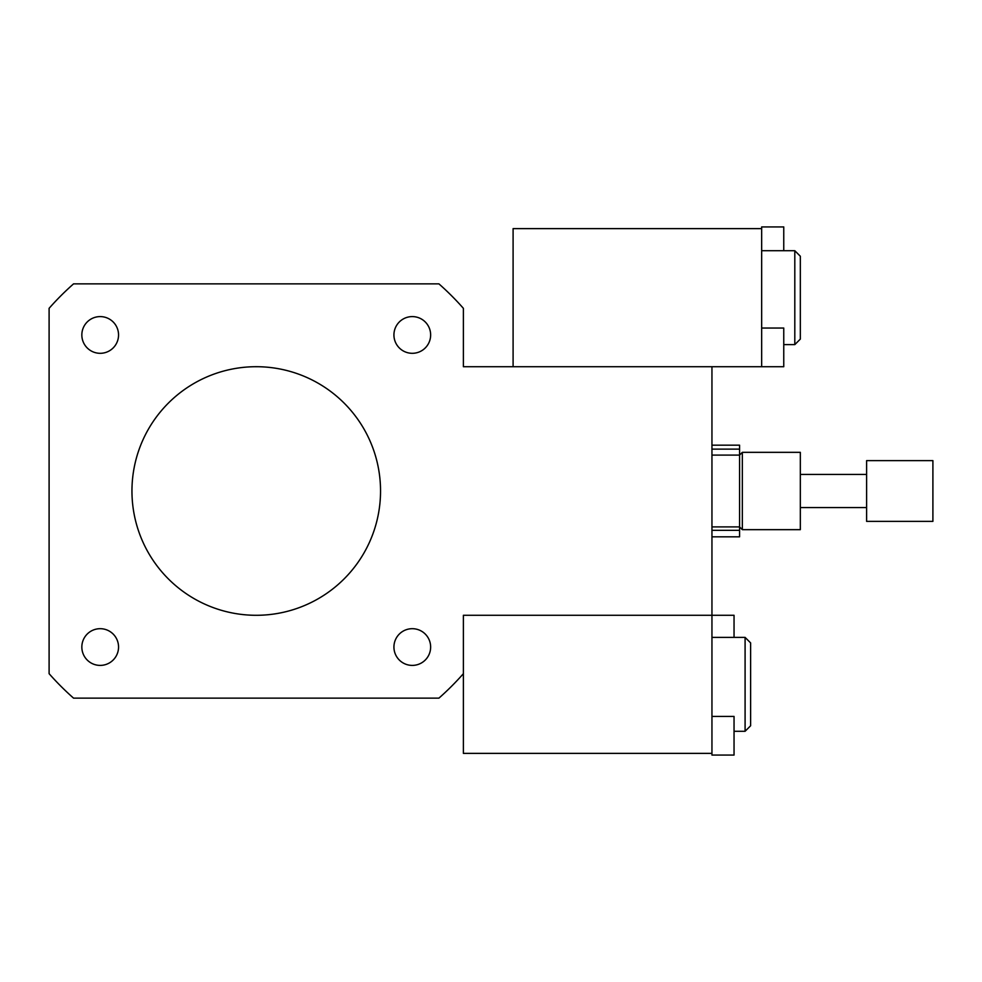 <?xml version="1.0" encoding="UTF-8"?>
<svg xmlns="http://www.w3.org/2000/svg" width="982" height="982" viewBox="0 0 982 982"><rect width="100%" height="100%" fill="white"/><g stroke="black" fill="none" stroke-linecap="round" stroke-linejoin="round"><path stroke-width="1.47" d="M100.201 353.311A18.363 18.363 0 0 1 84.292 325.779A18.363 18.363 0 0 1 116.097 325.779A18.363 18.363 0 0 1 100.201 353.311M393.929 334.96A18.363 18.363 0 0 1 421.462 319.052A18.363 18.363 0 0 1 421.462 350.856A18.363 18.363 0 0 1 393.929 334.96M412.293 628.689A18.363 18.363 0 0 1 428.189 656.221A18.363 18.363 0 0 1 396.384 656.221A18.363 18.363 0 0 1 412.293 628.689M118.552 647.04A18.363 18.363 0 0 1 91.019 662.948A18.363 18.363 0 0 1 91.019 631.144A18.363 18.363 0 0 1 118.552 647.04M800.33 529.666L800.33 452.334L742.331 452.334L742.331 529.666L800.33 529.666M711.95 536.823L739.569 536.823L739.569 449.13L711.95 449.13M711.95 716.406L734.045 716.406L734.045 755.072L711.95 755.072L711.95 615.284L463.381 615.284L463.381 673.677A276.188 276.188 0 0 1 438.917 698.141L73.564 698.141A276.188 276.188 0 0 1 49.1 673.677L49.1 308.323A276.188 276.188 0 0 1 73.564 283.859L438.917 283.859A276.188 276.188 0 0 1 463.381 308.323L463.381 366.716L761.664 366.716L761.664 226.928L783.759 226.928L783.759 250.717M734.045 637.379L734.045 615.284L711.95 615.284L711.95 366.716M131.956 491A124.284 124.284 0 0 1 318.389 383.361A124.284 124.284 0 0 1 318.389 598.639A124.284 124.284 0 0 1 131.956 491M711.95 445.177L739.569 445.177L739.569 449.13M739.569 530.341L711.95 530.341M932.9 521.381L932.9 460.619L866.615 460.619L866.615 521.381L932.9 521.381M761.664 366.716L783.759 366.716L783.759 328.049L761.664 328.049M794.806 250.717L794.806 344.621L800.33 339.097L800.33 256.241L794.806 250.717L761.664 250.717M513.095 366.716L513.095 228.622L761.664 228.622M745.092 637.379L745.092 731.283L750.616 725.759L750.616 642.903L745.092 637.379L711.95 637.379M463.381 673.677L463.381 753.378L711.95 753.378M711.95 526.904L739.569 526.904L742.331 529.666M711.95 455.096L739.569 455.096L742.331 452.334M866.615 474.429L800.33 474.429M866.615 507.571L800.33 507.571M794.806 344.621L783.759 344.621M745.092 731.283L734.045 731.283"/></g></svg>
